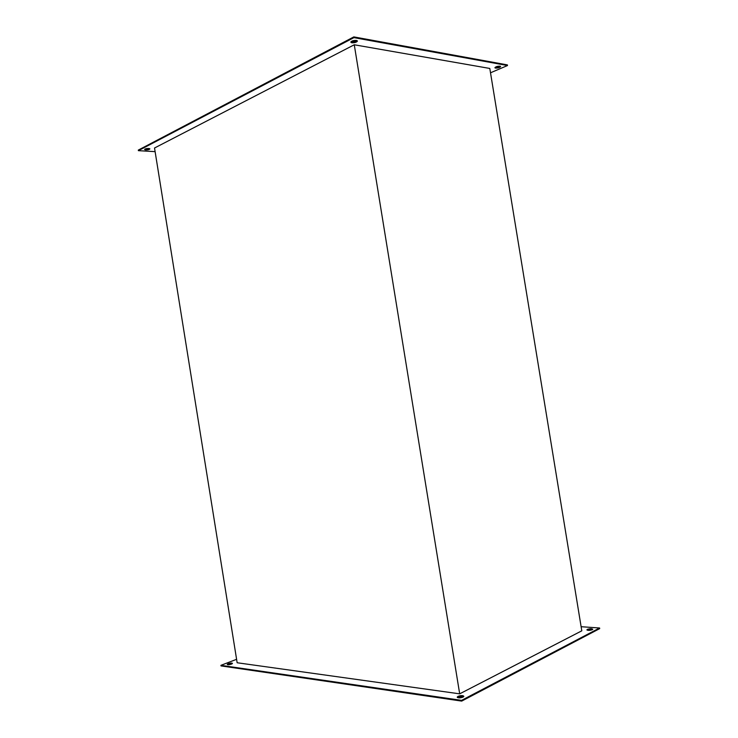 <?xml version="1.0" encoding="UTF-8"?>
<svg xmlns="http://www.w3.org/2000/svg" width="738" height="738" viewBox="0 0 738 738"><rect width="100%" height="100%" fill="white"/><g stroke="black" fill="none" stroke-linecap="round" stroke-linejoin="round"><path stroke-width="1.11" d="M592.254 629.726C589.782 630.529 588.001 630.575 586.904 629.874L591.913 629.422L587.466 630.003L587.365 629.376L586.904 629.855L587.42 630.234L589.865 630.326L592.66 629.403L590.852 628.721L587.365 629.376C589.828 628.573 591.608 628.527 592.706 629.228L592.254 629.726M463.077 697.106C460.254 698.102 458.307 698.148 457.219 697.225L457.984 696.377L457.486 697.558L460.346 696.441L463.685 696.663L463.095 695.731L459.589 695.833L457.237 697.05L458.935 697.89L463.685 696.654L458.104 697.115L457.984 696.377C460.798 695.38 462.744 695.344 463.833 696.266L463.077 697.106M231.409 664.135C229.232 664.809 227.848 664.92 227.239 664.449L228.282 663.693L227.562 664.68L232.212 663.72L228.374 664.265L228.282 663.693L227.258 664.32L228.097 664.744L232.092 663.813L232.359 663.25L231.575 663.084L228.282 663.693C230.45 663.01 231.843 662.909 232.442 663.379L231.409 664.135M351.851 42.776L350.854 42.177C351.574 40.913 353.428 40.322 356.408 40.405L352.257 40.95L351.076 41.66L351.122 42.527L354.812 42.601L357.34 41.291L356.408 40.405L357.395 41.005C356.666 42.278 354.821 42.869 351.851 42.776L351.731 42.057L351.851 42.776M350.974 41.789L354.055 42.001L357.155 40.673L350.974 41.789M495.53 68.099L494.93 67.748C495.733 66.688 497.43 66.162 500.023 66.171L496.499 66.641L495.032 67.914L497.965 67.933L500.226 67.057L500.604 66.503L500.023 66.171L500.604 66.521C499.801 67.582 498.104 68.108 495.53 68.099L495.429 67.481L495.53 68.099M495.106 67.389L497.864 67.306L500.336 66.254L495.124 67.398M145.866 149.925L144.639 149.5C145.054 148.836 146.401 148.486 148.679 148.467L145.358 148.928L144.666 149.353L145.118 149.823L149.168 149.473L149.897 148.901L148.679 148.467L149.897 148.892C149.473 149.556 148.126 149.906 145.866 149.925L145.773 149.362L145.866 149.925M144.833 149.187L149.602 148.633L144.833 149.187M459.682 693.84L354.268 44.778L489.801 68.45L581.793 630.824L459.682 693.84L237.147 662.752L154.528 148.006L237.147 662.752L459.682 693.84L581.793 630.824L489.801 68.45L354.268 44.778L459.682 693.84M154.528 148.006L354.268 44.778L154.528 148.006M353.825 36.9L507.403 64.907L353.825 36.9L353.936 37.638L507.504 65.534L490.512 72.794L507.504 65.534L507.403 64.907L507.504 65.534L353.936 37.638L353.825 36.9L138.301 150.091L353.825 36.9M221.013 665.907L461.693 701.1L599.699 628.619L599.597 627.992L461.573 700.362L220.92 665.335L236.594 659.311L220.92 665.335L221.013 665.907L220.92 665.335L461.573 700.362L461.693 701.1L599.699 628.619L599.597 627.992L461.573 700.362L461.693 701.1L221.013 665.907M155.109 151.641L138.393 150.663L353.936 37.638L138.393 150.663L138.301 150.091L138.393 150.663L155.109 151.641M581.12 626.71L599.597 627.992L581.12 626.71"/></g></svg>
